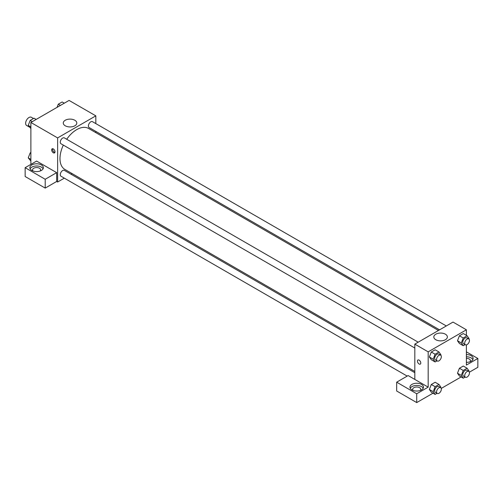 <?xml version="1.0" encoding="UTF-8"?>
<svg xmlns="http://www.w3.org/2000/svg" width="503" height="503" viewBox="0 0 503 503"><rect width="100%" height="100%" fill="white"/><g stroke="black" fill="none" stroke-linecap="round" stroke-linejoin="round"><path stroke-width="0.75" d="M33.487 118.519L31.337 117.274A4.728 2.729 120 0 0 27.69 118.545A4.728 2.729 120 0 0 25.628 123.298A4.728 2.729 120 0 0 26.609 125.461L29.425 127.096M30.878 164.38L30.878 122.474L69.081 100.418L95.828 115.853L95.828 123.6M95.828 131.402L95.828 132.641M65.245 120.255A6.778 3.911 180 0 1 72.633 119.412A6.778 3.911 180 0 1 76.814 123.021A6.778 3.911 180 0 1 70.036 126.932A6.778 3.911 180 0 1 63.265 123.021A6.778 3.911 180 0 1 65.245 120.255M64.334 178.15L57.625 182.023L57.625 137.91L30.878 122.474M57.625 137.91L95.828 115.853M53.331 152.799A2.364 1.364 60 0 1 51.784 150.718A2.364 1.364 60 0 1 52.149 148.825A2.364 1.364 60 0 1 54.513 150.19A2.364 1.364 60 0 1 54.513 152.918A2.364 1.364 60 0 1 53.331 152.799M56.669 172.648L36.612 161.073L25.15 167.688L45.207 179.269L56.669 172.648L56.669 181.47L57.625 182.023M52.733 148.725A2.364 1.364 -120 0 0 54.293 152.246A2.364 1.364 -120 0 0 54.89 152.466M31.834 164.927A6.753 3.898 180 0 1 39.196 164.085A6.753 3.898 180 0 1 43.365 167.688A6.753 3.898 180 0 1 36.612 171.586A6.753 3.898 180 0 1 29.859 167.688A6.753 3.898 180 0 1 31.834 164.927M43.088 168.788A6.753 3.898 0 0 0 31.834 167.134A6.753 3.898 0 0 0 30.136 168.788M33.035 170.995A4.049 2.339 180 0 1 32.557 169.895A4.049 2.339 180 0 1 35.059 167.732A4.049 2.339 180 0 1 39.473 168.241A4.049 2.339 180 0 1 40.661 169.895A4.049 2.339 180 0 1 40.183 170.995M45.207 179.269L45.207 188.091L56.669 181.47M25.15 167.688L25.15 176.509L45.207 188.091M72.162 173.629L71.086 174.252M418.194 342.185L64.353 137.897A3.376 1.949 120 0 0 60.976 139.847A3.376 1.949 120 0 0 60.976 143.745L414.818 348.032M414.818 372.704L64.353 170.366A3.376 1.949 120 0 0 61.75 171.272A3.376 1.949 120 0 0 60.278 174.667A3.376 1.949 120 0 0 60.976 176.213L407.197 376.106M446.312 325.95L92.47 121.663A3.376 1.949 120 0 0 89.867 122.569A3.376 1.949 120 0 0 88.396 125.97A3.376 1.949 120 0 0 89.094 127.517L439.559 329.849M438.478 330.471L88.553 128.447A23.666 13.663 120 0 0 66.704 139.256M63.321 145.103A23.666 13.663 120 0 0 59.989 158.602A23.666 13.663 120 0 0 64.893 169.436L414.818 371.459M414.818 379.425L408.128 375.565L396.672 382.179L416.723 393.761L428.185 387.147L414.818 379.425L414.818 344.134L453.021 322.077L466.388 329.798L466.388 335.356M396.672 382.179L396.672 391.007L416.723 402.582L433.001 393.189M441.244 388.429L461.119 376.954M469.362 372.195L477.85 367.297L477.85 358.469L466.388 365.09L466.388 344.876M466.388 358.337A4.049 2.339 180 0 1 469.255 359.023A4.049 2.339 180 0 1 470.443 360.676A4.049 2.339 180 0 1 469.965 361.783M472.864 359.576A6.753 3.898 0 0 0 466.388 356.778M466.388 354.571A6.753 3.898 180 0 1 473.141 358.469A6.753 3.898 180 0 1 466.388 362.374M413.152 390.454A4.049 2.339 180 0 1 412.674 389.353A4.049 2.339 180 0 1 416.723 387.008A4.049 2.339 180 0 1 420.778 389.353A4.049 2.339 180 0 1 420.301 390.454M423.205 388.247A6.753 3.898 0 0 0 411.951 386.593A6.753 3.898 0 0 0 410.247 388.247M411.951 384.386A6.753 3.898 180 0 1 419.313 383.544A6.753 3.898 180 0 1 423.482 387.147A6.753 3.898 180 0 1 416.723 391.045A6.753 3.898 180 0 1 409.97 387.147A6.753 3.898 180 0 1 411.951 384.386M416.723 393.761L416.723 402.582M466.388 351.855L477.85 358.469M463.238 370.46L459.415 368.253L463.276 366.027L459.415 368.253L457.485 373.226L459.415 375.974L457.485 373.226L461.308 375.433L463.238 370.46L467.098 368.234L469.029 370.975L468.846 371.434M465.13 344.618L463.238 345.712L459.415 343.505L457.485 340.764L459.415 335.79L463.276 333.558L459.415 335.79L463.238 337.991L467.098 335.765L469.029 338.513L468.846 338.972M437.013 360.852L435.12 361.946L431.297 359.739L429.367 356.998L431.297 352.018L435.158 349.792L431.297 352.018L435.12 354.225L438.981 351.999L440.911 354.741L440.729 355.206M437.013 393.321L435.12 394.415L433.19 391.667L435.12 386.694L431.297 384.487L435.158 382.261L431.297 384.487L429.367 389.46L431.297 392.208L429.367 389.467M428.185 387.147L428.185 351.855L466.388 329.798M445.394 334.199A6.778 3.911 180 0 1 447.374 336.966A6.778 3.911 180 0 1 440.603 340.877A6.778 3.911 180 0 1 433.825 336.966A6.778 3.911 180 0 1 438.012 333.351A6.778 3.911 180 0 1 445.394 334.199M428.185 351.855L414.818 344.134M417.93 360.003A2.364 1.364 -120 0 0 417.565 361.902A2.364 1.364 -120 0 0 419.112 363.983A2.364 1.364 60 0 1 417.565 361.902A2.364 1.364 60 0 1 417.93 360.01A2.364 1.364 60 0 1 420.294 361.374A2.364 1.364 60 0 1 420.294 364.103A2.364 1.364 60 0 1 419.112 363.983A2.364 1.364 -120 0 0 420.294 364.097M435.12 361.946L433.19 359.199L435.12 354.225M440.647 355.149L438.735 354.049A3.376 1.949 120 0 0 436.139 354.955A3.376 1.949 120 0 0 434.661 358.35A3.376 1.949 120 0 0 435.359 359.897L437.27 360.997A3.376 1.949 120 0 0 440.647 359.048A3.376 1.949 120 0 0 440.647 355.149A3.376 1.949 120 0 0 438.044 356.055A3.376 1.949 120 0 0 436.573 359.45A3.376 1.949 120 0 0 437.27 360.997M431.297 359.739L429.367 356.992L433.19 359.199M438.981 351.999L435.158 349.792M463.238 345.712L461.308 342.964L463.238 337.991M468.765 338.915L466.853 337.815A3.376 1.949 120 0 0 464.25 338.72A3.376 1.949 120 0 0 462.779 342.115A3.376 1.949 120 0 0 463.477 343.662L465.388 344.762A3.376 1.949 120 0 0 468.765 342.813A3.376 1.949 120 0 0 468.765 338.915A3.376 1.949 120 0 0 466.162 339.821A3.376 1.949 120 0 0 464.69 343.222A3.376 1.949 120 0 0 465.388 344.762M459.415 343.505L457.485 340.764L461.308 342.964M467.098 335.765L463.276 333.558M435.12 386.694L438.981 384.462L440.911 387.209L440.729 387.668M440.647 387.618L438.735 386.511A3.376 1.949 120 0 0 436.139 387.417A3.376 1.949 120 0 0 434.661 390.818A3.376 1.949 120 0 0 435.359 392.365L437.27 393.465A3.376 1.949 120 0 0 440.647 391.516A3.376 1.949 120 0 0 440.647 387.618A3.376 1.949 120 0 0 438.044 388.523A3.376 1.949 120 0 0 436.573 391.919A3.376 1.949 120 0 0 437.27 393.465M435.12 394.415L431.297 392.208M433.19 391.667L429.367 389.46M438.981 384.462L435.158 382.261M465.13 377.087L463.238 378.181L461.308 375.433M468.765 371.384L466.853 370.283A3.376 1.949 120 0 0 464.25 371.189A3.376 1.949 120 0 0 462.779 374.584A3.376 1.949 120 0 0 463.477 376.131L465.388 377.231A3.376 1.949 120 0 0 468.765 375.282A3.376 1.949 120 0 0 468.765 371.384A3.376 1.949 120 0 0 466.162 372.289A3.376 1.949 120 0 0 464.69 375.684A3.376 1.949 120 0 0 465.388 377.231M463.238 378.181L459.415 375.974M467.098 368.234L463.276 366.027M30.878 128.561L28.243 125.404L30.174 120.431L34.034 118.205L36.153 119.425M30.878 126.932L28.243 125.404M32.293 121.657L30.174 120.431M57.065 107.353L58.291 104.196L62.152 101.971L64.271 103.197M60.41 105.423L58.291 104.196M30.878 161.029L28.243 157.873L30.174 152.899L30.878 152.491M30.878 159.394L28.243 157.873M30.878 153.308L30.174 152.899"/></g></svg>
